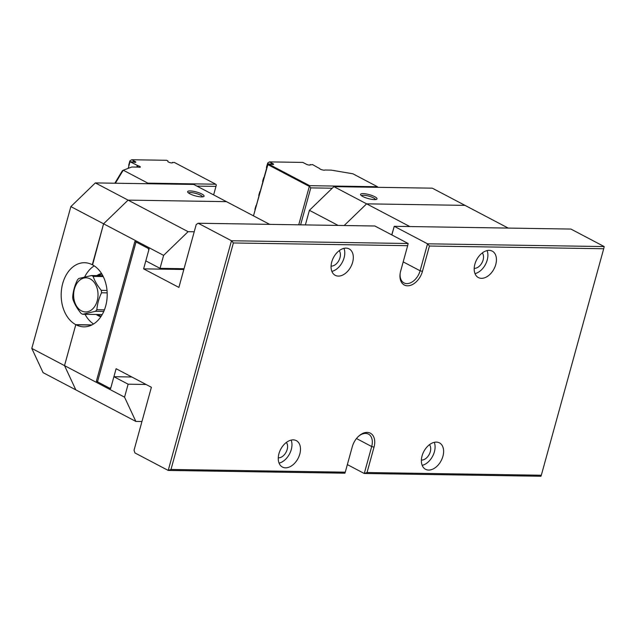 <?xml version="1.0" encoding="UTF-8"?>
<svg xmlns="http://www.w3.org/2000/svg" width="636" height="636" viewBox="0 0 636 636"><rect width="100%" height="100%" fill="white"/><g stroke="black" fill="none" stroke-linecap="round" stroke-linejoin="round"><path stroke-width="0.95" d="M278.942 453.691A14.93 9.818 -62.3 0 1 296.328 440.637A14.93 9.818 -62.3 0 1 299.81 454.017A14.93 9.818 -62.3 0 1 282.432 467.07A14.93 9.818 -62.3 0 1 278.942 453.691M474.877 264.186A14.93 9.818 -62.3 0 1 492.264 251.133A14.93 9.818 -62.3 0 1 495.754 264.512A14.93 9.818 -62.3 0 1 478.367 277.566A14.93 9.818 -62.3 0 1 474.877 264.186M374.024 447.148L367.036 472.516L541.316 475.235L603.707 248.748L429.419 246.029L422.439 271.389A15.566 10.232 -62.3 0 1 408.582 285.755A15.566 10.232 -62.3 0 1 400.108 273.806A15.566 10.232 -62.3 0 1 400.672 271.047L407.652 245.687L233.372 242.968L170.989 469.455L345.269 472.174L352.257 446.814A15.566 10.232 -62.3 0 1 358.776 436.089A15.566 10.232 -62.3 0 1 371.209 433.712A15.566 10.232 -62.3 0 1 374.024 447.148L371.694 446.536A13.865 9.111 117.7 0 0 368.451 434.11A13.865 9.111 117.7 0 0 358.442 436.399M422.065 455.925A14.93 9.818 -62.3 0 1 439.452 442.871A14.93 9.818 -62.3 0 1 442.934 456.25A14.93 9.818 -62.3 0 1 425.556 469.304A14.93 9.818 -62.3 0 1 422.065 455.925M331.754 261.952A14.93 9.818 -62.3 0 1 349.14 248.899A14.93 9.818 -62.3 0 1 352.63 262.278A14.93 9.818 -62.3 0 1 335.244 275.332A14.93 9.818 -62.3 0 1 331.754 261.952M345.269 472.174L344.887 473.192L168.214 470.433L134.927 452.935L134.053 450.185L151.384 387.276L116.102 368.721L110.934 387.499L109.75 388.246L97.515 381.815L136.024 242.006L148.26 248.438L148.784 250.083L143.609 268.861L178.891 287.408L196.222 224.5L198.194 223.244L374.858 226.003L408.153 243.509L407.652 245.687M170.989 469.455L168.214 470.433L231.48 240.75L198.194 223.244M233.372 242.968L231.48 240.75L408.153 243.509M347.351 464.606L364.269 473.494L371.694 446.536L356.478 438.538M541.316 475.235L540.934 476.253L364.269 473.494L367.036 472.516M97.515 381.815L135.993 241.99M400.171 273.345A13.865 9.111 117.7 0 0 403.963 282.893A13.865 9.111 117.7 0 0 420.102 270.777L427.535 243.811L604.2 246.569L570.913 229.063L394.24 226.305L391.863 234.946M429.419 246.029L427.535 243.811L394.24 226.305L391.752 234.883M110.72 388.262L109.75 388.246M183.828 269.489L143.609 268.861M474.21 268.336A9.063 5.963 117.7 0 0 483.114 259.957A9.063 5.963 117.7 0 0 482.303 252.937M474.997 273.615A14.93 9.818 117.7 0 0 487.216 260.021A14.93 9.818 117.7 0 0 487.097 250.592M331.086 266.102A9.063 5.963 117.7 0 0 339.99 257.723A9.063 5.963 117.7 0 0 339.179 250.703M331.873 271.381A14.93 9.818 117.7 0 0 344.092 257.787A14.93 9.818 117.7 0 0 343.973 248.358M278.266 457.841A9.063 5.963 117.7 0 0 287.178 449.461A9.063 5.963 117.7 0 0 286.367 442.441M279.061 463.119A14.93 9.818 117.7 0 0 291.28 449.525A14.93 9.818 117.7 0 0 291.161 440.096M421.39 460.074A9.063 5.963 117.7 0 0 430.302 451.695A9.063 5.963 117.7 0 0 429.491 444.675M422.185 465.353A14.93 9.818 117.7 0 0 434.404 451.759A14.93 9.818 117.7 0 0 434.285 442.33M604.2 246.569L603.707 248.748M140.294 167.125L140.302 167.085A2.345 0.556 -164.6 0 1 140.302 167.109A2.345 0.556 -164.6 0 1 138.219 167.109L131.803 167.006L123.265 170.209L147.886 183.152L215.723 184.209L174.185 162.371L172.443 162.713A2.345 0.556 -164.6 0 1 172.436 162.737A2.345 0.556 -164.6 0 1 170.074 162.657A2.345 0.556 -164.6 0 1 167.904 161.512L167.96 160.995L166.616 160.288L131.724 159.747L134.824 161.377A2.345 0.556 -164.6 0 1 135.85 162.164A2.345 0.556 -164.6 0 1 133.536 162.101L130.054 161.679L128.226 168.349M128.893 165.877A8.53 5.605 117.7 0 0 128.687 165.209L129.871 160.9L131.724 159.747M129.998 161.886L129.14 164.978M129.688 161.719L129.871 160.9M128.83 164.811L128.687 165.209M137.734 167.101L138.107 165.765L130.046 161.751M138.107 165.765A2.345 0.556 -164.6 0 1 140.317 166.926L140.246 167.181M213.632 194.902L215.97 186.396L196.898 186.102M136.82 167.085L137.241 165.535M128.21 168.349L130.054 161.679M134.824 161.377L132.622 161.862M172.475 162.339L172.34 162.84M215.97 186.396L216.312 184.901L215.723 184.209M147.298 183.725L147.886 183.152L148.204 183.74M114.838 183.216L122.358 170.742L123.201 170.241L115.378 183.224M124.553 397.174L135.842 421.422L75.811 389.86L64.522 365.613L124.553 397.174L128.13 384.192L113.9 376.711L110.6 388.699L96.378 381.218L134.888 241.41L149.11 248.891L145.811 260.871L160.034 268.352L163.611 255.37L103.581 223.8L92.586 264.894A31.991 22.88 90.9 0 1 106.776 300.733A31.991 22.88 90.9 0 1 83.833 326.848A31.991 22.88 90.9 0 1 76.082 324.813L91.648 325.06M269.664 224.365L226.472 201.652L128.075 200.117L103.581 223.8L92.299 264.751A31.991 22.88 90.9 0 0 84.548 262.716A31.991 22.88 90.9 0 0 61.605 288.831A31.991 22.88 90.9 0 0 75.795 324.662L64.522 365.613L75.795 324.662L91.934 324.916L76.082 324.813M31.8 348.409L64.522 365.613L75.811 389.86L43.089 372.656L31.8 348.409L70.858 206.597L103.581 223.8L128.075 200.117L188.105 231.679L194.219 231.774M135.842 421.422L141.955 421.517M96.378 381.218L97.626 381.234M160.034 268.352L184.035 268.726M188.105 231.679L163.611 255.37M113.9 376.711L131.827 376.989M128.13 384.192L146.057 384.47M100.886 316.696A21.863 15.63 90.9 0 1 96.259 314.478M96.863 275.611A21.863 15.63 90.9 0 1 101.553 273.544M101.895 274.092A21.33 15.248 -89.1 0 0 98.111 275.634M97.507 314.502A21.33 15.248 -89.1 0 0 101.243 316.156M103.779 311.425L95.503 311.29L82.72 314.271A20.265 14.485 90.9 0 1 81.082 313.405C77.258 308.762 74.547 304.103 72.957 299.437A20.265 14.485 90.9 0 1 72.687 297.012C73.116 291.352 74.666 285.699 77.361 280.071A20.265 14.485 90.9 0 1 78.729 278.504L91.512 275.531L102.809 275.706M82.72 314.271L102.197 314.574M107.182 292.87L101.545 292.783C98.85 298.419 97.3 304.064 96.871 309.732L104.431 309.851M96.871 309.732A20.265 14.485 90.9 0 1 95.503 311.29M103.231 276.549L93.15 276.39C94.708 281.001 97.419 285.659 101.275 290.358L107.031 290.453M101.275 290.358A20.265 14.485 90.9 0 1 101.545 292.783M91.512 275.531A20.265 14.485 90.9 0 1 93.15 276.39M74.444 288.895A17.061 12.203 -89.1 0 0 84.151 311.807A17.061 12.203 -89.1 0 0 97.976 293.101A17.061 12.203 -89.1 0 0 87.498 277.956A17.061 12.203 -89.1 0 0 74.444 288.895M128.075 200.117L226.472 201.652L193.749 184.448L95.352 182.914L128.075 200.117M190.156 190.927A8.53 2.027 -164.6 0 1 200.229 193.272A8.53 2.027 -164.6 0 1 203.687 196.588A8.53 2.027 -164.6 0 1 195.308 195.872A8.53 2.027 -164.6 0 1 187.739 192.199A8.53 2.027 -164.6 0 1 190.156 190.927M93.54 324.002A31.991 22.88 90.9 0 1 85.033 314.303M84.707 276.899A31.991 22.88 90.9 0 1 94.223 265.864M70.858 206.597L95.352 182.914M202.518 196.874A7.25 1.725 15.4 0 0 198.178 194.155A7.25 1.725 15.4 0 0 190.681 192.573A7.25 1.725 15.4 0 0 188.598 193.042M508.204 228.085L465.011 205.372L366.614 203.838L465.011 205.372L432.289 188.169L333.892 186.634L366.614 203.838L344.187 225.526L366.614 203.838L409.807 226.551M338.137 225.43L309.398 210.325L305.375 224.921M374.477 199.609A8.53 2.027 -164.6 0 1 366.241 197.955A8.53 2.027 -164.6 0 1 360.676 194.894A8.53 2.027 -164.6 0 1 369.325 194.656A8.53 2.027 -164.6 0 1 376.631 199.291A8.53 2.027 -164.6 0 1 374.477 199.609M309.398 210.325L333.892 186.634M361.534 195.737A7.25 1.725 -164.6 0 1 368.912 196.15A7.25 1.725 -164.6 0 1 375.463 199.577M267.851 164.08L267.438 163.873L266.897 167.125M267.438 163.873L266.444 167.355A8.53 5.605 -62.3 0 1 266.651 168.023M263.654 178.915L263.05 181.109M262.74 180.942L263.344 178.756M259.798 192.899L259.194 195.085M258.892 194.926L259.488 192.732M255.95 206.875L255.346 209.069M255.036 208.91L255.64 206.716M310.185 164.907L310.193 164.859A2.345 0.556 -164.6 0 1 310.193 164.883A2.345 0.556 -164.6 0 1 308.452 164.955A2.345 0.556 -164.6 0 1 305.972 164.048L302.879 162.419L269.481 161.894L267.629 163.054M254.893 209.3A8.53 5.605 -62.3 0 1 255.1 209.967M258.741 195.316A8.53 5.605 -62.3 0 1 258.947 195.991M256.403 205.229A8.53 5.605 -62.3 0 1 255.831 205.889M262.589 181.34A8.53 5.605 -62.3 0 1 262.803 182.007M260.259 191.245A8.53 5.605 -62.3 0 1 259.679 191.905M264.107 177.269A8.53 5.605 -62.3 0 1 263.535 177.921M269.481 161.894L272.582 163.524A2.345 0.556 -164.6 0 1 273.607 164.311A2.345 0.556 -164.6 0 1 271.286 164.255L268.106 163.834L309.645 185.672L377.482 186.738L352.861 173.787L331.253 170.122L324.837 170.019A2.345 0.556 -164.6 0 1 322.539 169.931L321.919 169.764A2.345 0.556 -164.6 0 1 319.709 168.604L312.53 164.597L310.193 164.859M332.262 188.216L310.789 187.882L300.605 224.842M298.737 224.818L309.319 186.42L267.637 164.501L253.486 215.858L268.106 163.834M310.09 164.994L310.233 164.493M272.582 163.524L270.38 164.009M377.538 187.318L377.482 186.738L377.752 187.318M309.645 185.672L309.319 186.42M310.789 187.882L309.494 186.356M403.192 261.881L420.102 270.777L422.439 271.389M133.345 162.053L133.481 161.56M271.095 164.199L271.238 163.706"/></g></svg>
